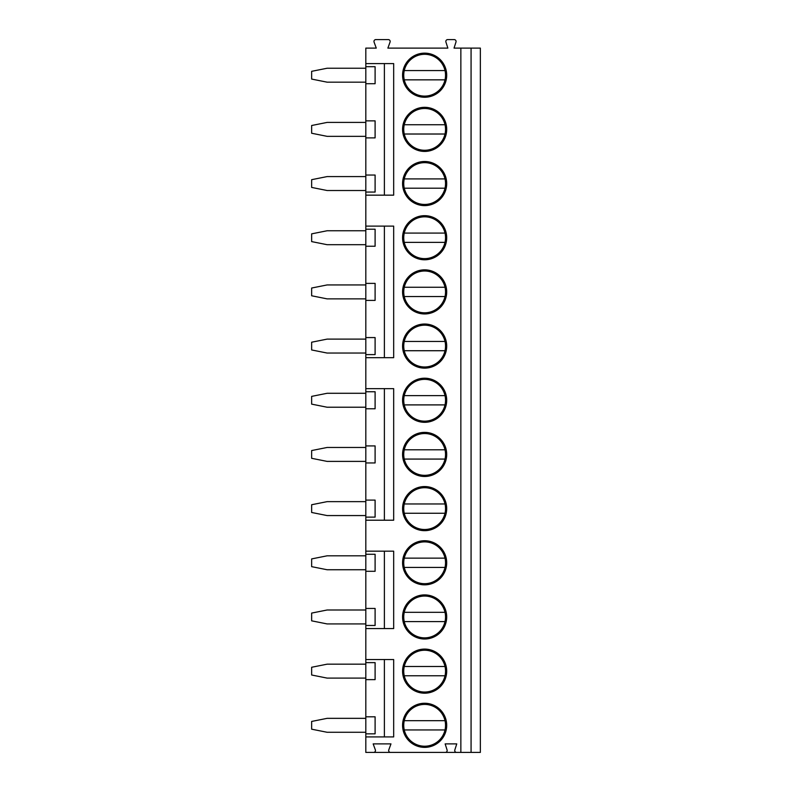 <?xml version="1.0" encoding="UTF-8"?>
<svg xmlns="http://www.w3.org/2000/svg" width="792" height="792" viewBox="0 0 792 792"><rect width="100%" height="100%" fill="white"/><g stroke="black" fill="none" stroke-linecap="round" stroke-linejoin="round"><path stroke-width="1.19" d="M471.072 48.114L471.072 752.4L480.358 752.4L480.358 48.114L454.044 48.114L455.984 42.026A1.861 1.861 0 0 0 454.212 39.6L447.688 39.6A1.861 1.861 0 0 0 445.916 42.026L447.856 48.114L387.872 48.114L390.06 42.095A1.861 1.861 0 0 0 388.318 39.6L375.824 39.6A1.861 1.861 0 0 0 374.072 42.095L376.269 48.114L365.815 48.114L365.815 63.588L393.673 63.588L393.673 195.159L365.815 195.159L365.815 226.116L393.673 226.116L393.673 357.687L365.815 357.687L365.815 388.644L393.673 388.644L393.673 520.215L365.815 520.215L365.815 551.173L393.673 551.173L393.673 628.571L365.815 628.571L365.815 659.528L393.673 659.528L393.673 736.916L365.815 736.916L365.815 752.4L373.616 752.4A1.861 1.861 0 0 0 375.358 749.905L373.171 743.886L390.971 743.886L388.783 749.905A1.861 1.861 0 0 0 390.525 752.4L373.616 752.4M460.855 48.114L460.855 752.4L456.588 752.4A1.861 1.861 0 0 1 454.816 749.974L456.756 743.886L445.144 743.886L447.084 749.974A1.861 1.861 0 0 1 445.312 752.4L390.525 752.4M402.574 671.141A22.057 22.057 0 0 1 424.641 649.084A22.057 22.057 0 0 1 446.698 671.141A22.057 22.057 0 0 1 424.641 693.198A22.057 22.057 0 0 1 402.574 671.141M402.574 616.958A22.057 22.057 0 0 1 424.641 594.901A22.057 22.057 0 0 1 446.698 616.958A22.057 22.057 0 0 1 424.641 639.015A22.057 22.057 0 0 1 402.574 616.958M402.574 562.785A22.057 22.057 0 0 1 424.641 540.728A22.057 22.057 0 0 1 446.698 562.785A22.057 22.057 0 0 1 424.641 584.842A22.057 22.057 0 0 1 402.574 562.785M402.574 508.613A22.057 22.057 0 0 1 424.641 486.555A22.057 22.057 0 0 1 446.698 508.613A22.057 22.057 0 0 1 424.641 530.67A22.057 22.057 0 0 1 402.574 508.613M402.574 454.43A22.057 22.057 0 0 1 424.641 432.373A22.057 22.057 0 0 1 446.698 454.43A22.057 22.057 0 0 1 424.641 476.487A22.057 22.057 0 0 1 402.574 454.43M402.574 400.257A22.057 22.057 0 0 1 424.641 378.2A22.057 22.057 0 0 1 446.698 400.257A22.057 22.057 0 0 1 424.641 422.314A22.057 22.057 0 0 1 402.574 400.257M402.574 346.084A22.057 22.057 0 0 1 424.641 324.027A22.057 22.057 0 0 1 446.698 346.084A22.057 22.057 0 0 1 424.641 368.141A22.057 22.057 0 0 1 402.574 346.084M402.574 291.901A22.057 22.057 0 0 1 424.641 269.844A22.057 22.057 0 0 1 446.698 291.901A22.057 22.057 0 0 1 424.641 313.959A22.057 22.057 0 0 1 402.574 291.901M402.574 237.729A22.057 22.057 0 0 1 424.641 215.671A22.057 22.057 0 0 1 446.698 237.729A22.057 22.057 0 0 1 424.641 259.786A22.057 22.057 0 0 1 402.574 237.729M402.574 183.556A22.057 22.057 0 0 1 424.641 161.499A22.057 22.057 0 0 1 446.698 183.556A22.057 22.057 0 0 1 424.641 205.613A22.057 22.057 0 0 1 402.574 183.556M402.574 129.373A22.057 22.057 0 0 1 424.641 107.316A22.057 22.057 0 0 1 446.698 129.373A22.057 22.057 0 0 1 424.641 151.43A22.057 22.057 0 0 1 402.574 129.373M402.574 75.2A22.057 22.057 0 0 1 424.641 53.143A22.057 22.057 0 0 1 446.698 75.2A22.057 22.057 0 0 1 424.641 97.258A22.057 22.057 0 0 1 402.574 75.2M402.574 725.314A22.057 22.057 0 0 1 424.641 703.256A22.057 22.057 0 0 1 446.698 725.314A22.057 22.057 0 0 1 424.641 747.371A22.057 22.057 0 0 1 402.574 725.314M403.742 725.314A20.899 20.899 0 0 0 424.641 746.212A20.899 20.899 0 0 0 445.53 725.314A20.899 20.899 0 0 0 424.641 704.415A20.899 20.899 0 0 0 403.742 725.314M445.005 720.671L404.267 720.671M404.267 729.957L445.005 729.957M403.742 671.141A20.899 20.899 0 0 0 424.641 692.03A20.899 20.899 0 0 0 445.53 671.141A20.899 20.899 0 0 0 424.641 650.242A20.899 20.899 0 0 0 403.742 671.141M404.267 675.784L445.005 675.784M445.005 666.488L404.267 666.488M403.742 616.958A20.899 20.899 0 0 0 424.641 637.857A20.899 20.899 0 0 0 445.53 616.958A20.899 20.899 0 0 0 424.641 596.059A20.899 20.899 0 0 0 403.742 616.958M404.267 621.601L445.005 621.601M445.005 612.315L404.267 612.315M403.742 562.785A20.899 20.899 0 0 0 424.641 583.684A20.899 20.899 0 0 0 445.53 562.785A20.899 20.899 0 0 0 424.641 541.886A20.899 20.899 0 0 0 403.742 562.785M404.267 567.428L445.005 567.428M445.005 558.142L404.267 558.142M403.742 508.613A20.899 20.899 0 0 0 424.641 529.501A20.899 20.899 0 0 0 445.53 508.613A20.899 20.899 0 0 0 424.641 487.714A20.899 20.899 0 0 0 403.742 508.613M404.267 513.256L445.005 513.256M445.005 503.969L404.267 503.969M403.742 454.43A20.899 20.899 0 0 0 424.641 475.329A20.899 20.899 0 0 0 445.53 454.43A20.899 20.899 0 0 0 424.641 433.541A20.899 20.899 0 0 0 403.742 454.43M404.267 459.073L445.005 459.073M445.005 449.787L404.267 449.787M403.742 400.257A20.899 20.899 0 0 0 424.641 421.156A20.899 20.899 0 0 0 445.53 400.257A20.899 20.899 0 0 0 424.641 379.358A20.899 20.899 0 0 0 403.742 400.257M404.267 404.9L445.005 404.9M445.005 395.614L404.267 395.614M403.742 346.084A20.899 20.899 0 0 0 424.641 366.973A20.899 20.899 0 0 0 445.53 346.084A20.899 20.899 0 0 0 424.641 325.185A20.899 20.899 0 0 0 403.742 346.084M404.267 350.727L445.005 350.727M445.005 341.441L404.267 341.441M403.742 291.901A20.899 20.899 0 0 0 424.641 312.8A20.899 20.899 0 0 0 445.53 291.901A20.899 20.899 0 0 0 424.641 271.012A20.899 20.899 0 0 0 403.742 291.901M404.267 296.545L445.005 296.545M445.005 287.258L404.267 287.258M403.742 237.729A20.899 20.899 0 0 0 424.641 258.628A20.899 20.899 0 0 0 445.53 237.729A20.899 20.899 0 0 0 424.641 216.83A20.899 20.899 0 0 0 403.742 237.729M404.267 242.372L445.005 242.372M445.005 233.086L404.267 233.086M403.742 183.556A20.899 20.899 0 0 0 424.641 204.445A20.899 20.899 0 0 0 445.53 183.556A20.899 20.899 0 0 0 424.641 162.657A20.899 20.899 0 0 0 403.742 183.556M404.267 188.199L445.005 188.199M445.005 178.913L404.267 178.913M403.742 129.373A20.899 20.899 0 0 0 424.641 150.272A20.899 20.899 0 0 0 445.53 129.373A20.899 20.899 0 0 0 424.641 108.484A20.899 20.899 0 0 0 403.742 129.373M404.267 134.016L445.005 134.016M445.005 124.73L404.267 124.73M403.742 75.2A20.899 20.899 0 0 0 424.641 96.099A20.899 20.899 0 0 0 445.53 75.2A20.899 20.899 0 0 0 424.641 54.302A20.899 20.899 0 0 0 403.742 75.2M404.267 79.844L445.005 79.844M445.005 70.557L404.267 70.557M365.815 736.916L365.815 733.828L375.101 733.828L375.101 716.8L365.815 716.8L365.815 679.645L375.101 679.645L375.101 662.627L365.815 662.627L365.815 659.528M365.815 628.571L365.815 625.472L375.101 625.472L375.101 608.444L365.815 608.444L365.815 571.299L375.101 571.299L375.101 554.271L365.815 554.271L365.815 551.173M365.815 520.215L365.815 517.126L375.101 517.126L375.101 500.099L365.815 500.099L365.815 462.944L375.101 462.944L375.101 445.916L365.815 445.916L365.815 408.771L375.101 408.771L375.101 391.743L365.815 391.743L365.815 388.644M365.815 357.687L365.815 354.598L375.101 354.598L375.101 337.57L365.815 337.57L365.815 300.416L375.101 300.416L375.101 283.387L365.815 283.387L365.815 246.243L375.101 246.243L375.101 229.215L365.815 229.215L365.815 226.116M365.815 195.159L365.815 192.07L375.101 192.07L375.101 175.042L365.815 175.042L365.815 137.887L375.101 137.887L375.101 120.859L365.815 120.859L365.815 83.714L375.101 83.714L375.101 66.686L365.815 66.686L365.815 63.588M384.387 736.916L384.387 659.528M384.387 628.571L384.387 551.173M384.387 520.215L384.387 388.644M384.387 357.687L384.387 226.116M384.387 195.159L384.387 63.588M365.815 246.243L365.815 229.215M365.815 300.416L365.815 283.387M365.815 354.598L365.815 337.57M365.815 408.771L365.815 391.743M365.815 462.944L365.815 445.916M365.815 517.126L365.815 500.099M365.815 571.299L365.815 554.271M365.815 625.472L365.815 608.444M365.815 679.645L365.815 662.627M365.815 733.828L365.815 716.8M365.815 83.714L365.815 66.686M365.815 137.887L365.815 120.859M365.815 192.07L365.815 175.042M365.815 718.344L327.116 718.344L311.642 721.443L311.642 729.184L327.116 732.273L365.815 732.273M365.815 664.171L327.116 664.171L311.642 667.27L311.642 675.002L327.116 678.101L365.815 678.101M365.815 609.998L327.116 609.998L311.642 613.087L311.642 620.829L327.116 623.928L365.815 623.928M365.815 555.816L327.116 555.816L311.642 558.914L311.642 566.656L327.116 569.745L365.815 569.745M365.815 501.643L327.116 501.643L311.642 504.742L311.642 512.473L327.116 515.572L365.815 515.572M365.815 447.47L327.116 447.47L311.642 450.559L311.642 458.301L327.116 461.399L365.815 461.399M365.815 393.287L327.116 393.287L311.642 396.386L311.642 404.128L327.116 407.227L365.815 407.227M365.815 339.115L327.116 339.115L311.642 342.213L311.642 349.955L327.116 353.044L365.815 353.044M365.815 284.942L327.116 284.942L311.642 288.031L311.642 295.772L327.116 298.871L365.815 298.871M365.815 230.759L327.116 230.759L311.642 233.858L311.642 241.6L327.116 244.698L365.815 244.698M365.815 176.586L327.116 176.586L311.642 179.685L311.642 187.427L327.116 190.516L365.815 190.516M365.815 122.413L327.116 122.413L311.642 125.512L311.642 133.244L327.116 136.343L365.815 136.343M365.815 68.241L327.116 68.241L311.642 71.329L311.642 79.071L327.116 82.17L365.815 82.17M445.312 752.4L456.588 752.4M471.072 752.4L460.855 752.4"/></g></svg>
